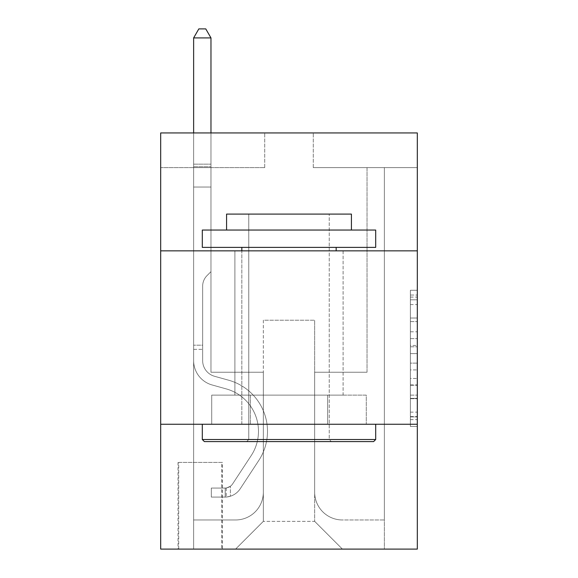 <?xml version="1.0" encoding="UTF-8"?>
<svg xmlns="http://www.w3.org/2000/svg" width="578" height="578" viewBox="0 0 578 578"><rect width="100%" height="100%" fill="white"/><g stroke="black" fill="none" stroke-linecap="round" stroke-linejoin="round"><path stroke-width="0.43" stroke-dasharray="2.89 2.17" d="M410.38 331.808L410.38 353.591L417.316 353.591L417.316 419.635L417.316 297.085L417.316 353.591L410.38 353.591L410.38 295.047L410.38 426.441L410.38 290.279L410.38 416.911L417.316 416.911L410.38 416.911L417.316 416.911L410.38 416.911L410.38 395.121L410.38 426.441L417.316 426.441L417.316 290.279L417.316 416.572L417.316 363.129L410.38 363.129L417.316 363.129L417.316 395.121L417.316 299.809L410.38 299.809L417.316 299.809L417.316 426.441L417.316 297.085L417.316 426.441L410.38 426.441L410.38 290.279L417.316 290.279L417.316 297.085L417.316 290.279L417.316 297.085L417.316 290.279L417.316 295.047L417.316 290.279L410.38 290.279L410.38 299.809L417.316 299.809L410.38 299.809L410.38 331.808L417.316 331.808M343.101 250.852L343.101 395.121L234.899 395.121L343.101 395.121L234.899 395.121L343.101 395.121L343.101 250.852L234.899 250.852L234.899 395.121L234.899 250.852L343.101 250.852M222.414 462.4L178.024 462.4L222.414 462.4L222.414 549.1L178.024 549.1L222.414 549.1M178.024 462.4L178.024 549.1M417.316 345.427L417.316 338.614L417.316 345.427L410.38 345.427L410.38 318.023L410.38 398.697L410.38 378.445L417.316 378.445L410.38 378.445L410.38 426.441L417.316 426.441L410.38 426.441L417.316 426.441L410.38 426.441L410.38 290.279L417.316 290.279L410.38 290.279L417.316 290.279L410.38 290.279L410.38 345.427L417.316 345.427M417.316 424.252L417.316 549.1L160.684 549.1L160.684 424.252L417.316 424.252L417.316 132.94L313.276 132.94L417.316 132.94L417.316 167.62L417.316 132.94L160.684 132.94L264.724 132.94L160.684 132.94L160.684 167.62L264.724 167.62L160.684 167.62L160.684 132.94L160.684 250.852L417.316 250.852L160.684 250.852L160.684 424.252L417.316 424.252L160.684 424.252M417.316 167.62L313.276 167.62L417.316 167.62M367.03 167.62L384.37 167.62L367.03 167.62L384.37 167.62L367.03 167.62L384.37 167.62L367.03 167.62L384.37 167.62L367.03 167.62L384.37 167.62L367.03 167.62L384.37 167.62L367.03 167.62L384.37 167.62L367.03 167.62L384.37 167.62L367.03 167.62L367.03 372.232L314.663 372.232L314.663 521.356L263.337 521.356L314.663 521.356L342.407 549.1L384.37 549.1L384.37 167.62L384.37 549.1L235.593 549.1L342.407 549.1L314.663 521.356L342.407 549.1L314.663 521.356L314.663 320.212L314.663 492.225A27.744 27.744 0 0 0 342.407 519.969L384.37 519.969L384.37 167.62L384.37 519.969L384.37 167.62L384.37 519.969L384.37 167.62L384.37 519.969L384.37 167.62L384.37 519.969L384.37 167.62L384.37 519.969L384.37 167.62L384.37 519.969L342.407 519.969A27.744 27.744 0 0 1 314.663 492.225A27.744 27.744 0 0 0 342.407 519.969A27.744 27.744 0 0 1 314.663 492.225A27.744 27.744 0 0 0 342.407 519.969A27.744 27.744 0 0 1 314.663 492.225A27.744 27.744 0 0 0 342.407 519.969A27.744 27.744 0 0 1 314.663 492.225A27.744 27.744 0 0 0 342.407 519.969A27.744 27.744 0 0 1 314.663 492.225A27.744 27.744 0 0 0 342.407 519.969A27.744 27.744 0 0 1 314.663 492.225A27.744 27.744 0 0 0 342.407 519.969A27.744 27.744 0 0 1 314.663 492.225L314.663 372.232L314.663 492.225L314.663 372.232L314.663 492.225L314.663 372.232L314.663 492.225L314.663 372.232L314.663 492.225L314.663 372.232L314.663 492.225L314.663 372.232L314.663 492.225L314.663 372.232L367.03 372.232L314.663 372.232L367.03 372.232L314.663 372.232L367.03 372.232L314.663 372.232L367.03 372.232L314.663 372.232L367.03 372.232L314.663 372.232L367.03 372.232L314.663 372.232L367.03 372.232L314.663 372.232L367.03 372.232L367.03 167.62M193.63 167.62L210.97 167.62L193.63 167.62L210.97 167.62L193.63 167.62L210.97 167.62L193.63 167.62L210.97 167.62L193.63 167.62L210.97 167.62L193.63 167.62L210.97 167.62L193.63 167.62L210.97 167.62L193.63 167.62L210.97 167.62L193.63 167.62L193.63 549.1L235.593 549.1L263.337 521.356L263.337 372.232L210.97 372.232L210.97 167.62L210.97 372.232L210.97 167.62L210.97 372.232L210.97 167.62L210.97 372.232L210.97 167.62L210.97 372.232L210.97 167.62L210.97 372.232L210.97 167.62L210.97 372.232L210.97 167.62L210.97 372.232L210.97 167.62L210.97 372.232L263.337 372.232L210.97 372.232L263.337 372.232L210.97 372.232L263.337 372.232L210.97 372.232L263.337 372.232L210.97 372.232L263.337 372.232L210.97 372.232L263.337 372.232L210.97 372.232L263.337 372.232L210.97 372.232L263.337 372.232L263.337 521.356L235.593 549.1L263.337 521.356L235.593 549.1L193.63 549.1L193.63 167.62L193.63 519.969L235.593 519.969A27.744 27.744 0 0 0 263.337 492.225L263.337 372.232L263.337 492.225A27.744 27.744 0 0 1 235.593 519.969A27.744 27.744 0 0 0 263.337 492.225A27.744 27.744 0 0 1 235.593 519.969A27.744 27.744 0 0 0 263.337 492.225A27.744 27.744 0 0 1 235.593 519.969A27.744 27.744 0 0 0 263.337 492.225A27.744 27.744 0 0 1 235.593 519.969A27.744 27.744 0 0 0 263.337 492.225A27.744 27.744 0 0 1 235.593 519.969A27.744 27.744 0 0 0 263.337 492.225A27.744 27.744 0 0 1 235.593 519.969A27.744 27.744 0 0 0 263.337 492.225A27.744 27.744 0 0 1 235.593 519.969L193.63 519.969L235.593 519.969L193.63 519.969L235.593 519.969L193.63 519.969L235.593 519.969L193.63 519.969L235.593 519.969L193.63 519.969L235.593 519.969L193.63 519.969L235.593 519.969L193.63 519.969L193.63 167.62M178.718 549.1L221.721 549.1L178.718 549.1L178.718 462.4L221.721 462.4L221.721 549.1L221.721 462.4L178.718 462.4L178.718 549.1M263.337 320.212L263.337 521.356L263.337 320.212L314.663 320.212L263.337 320.212M313.276 167.62L313.276 132.94L313.276 167.62M264.724 167.62L264.724 132.94L264.724 167.62M366.286 424.252L211.714 424.252L366.286 424.252L366.286 395.121L211.714 395.121L327.647 395.121L327.647 424.252L327.647 395.121L250.353 395.121L250.353 424.252L250.353 395.121L211.714 395.121L211.714 424.252L211.714 395.121L366.286 395.121L366.286 424.252M417.316 250.852L160.684 250.852M250.353 395.121L250.353 424.252L250.353 395.121M327.647 395.121L327.647 424.252L327.647 395.121M410.38 353.591L417.316 353.591L410.38 353.591M410.38 295.047L410.38 290.279L410.38 295.047L417.316 295.047L410.38 295.047M410.38 398.358L410.38 369.934L410.38 398.358L417.316 398.358L410.38 398.358M410.38 369.934L410.38 363.129L417.316 363.129L410.38 363.129L410.38 369.934L417.316 369.934L410.38 369.934M410.38 318.023L410.38 299.809L410.38 318.023L417.316 318.023L410.38 318.023M410.38 290.279L417.316 290.279L410.38 290.279L410.38 297.085L410.38 290.279L417.316 290.279M410.38 426.441L417.316 426.441L410.38 426.441L410.38 419.635L410.38 426.441M193.63 349.343L193.63 37.917L193.63 187.041L193.63 37.917L210.97 37.917L210.97 164.152L210.97 37.917L193.63 37.917L198.832 28.9L205.768 28.9L198.832 28.9L193.63 37.917L193.63 187.041L193.63 37.917L210.97 37.917L205.768 28.9L210.97 37.917L210.97 187.041L193.63 187.041L193.63 37.917L198.832 28.9L205.768 28.9L198.832 28.9L193.63 37.917L193.63 187.041L210.97 187.041L210.97 271.66L207.061 275.569A15.071 15.071 -32 0 0 202.647 286.226A15.071 15.071 148 0 1 207.061 275.569L210.97 271.66L210.97 37.917L193.63 37.917L210.97 37.917L205.768 28.9L210.97 37.917L210.97 187.041L193.63 187.041L193.63 360.585A25.316 25.316 -32 0 0 212.148 384.977A25.316 25.316 148 0 1 193.63 360.585L193.63 187.041L210.97 187.041L210.97 271.66L207.061 275.569A15.071 15.071 0 0 0 202.647 286.226A15.071 15.071 0 0 1 207.061 275.569L210.97 271.66L210.97 37.917L193.63 37.917L198.832 28.9L205.768 28.9L198.832 28.9L193.63 37.917L193.63 164.152L193.63 37.917L210.97 37.917L205.768 28.9L210.97 37.917L210.97 187.041L193.63 187.041L193.63 360.585A25.316 25.316 0 0 0 212.148 384.977A25.316 25.316 148 0 1 193.63 360.585L193.63 187.041L210.97 187.041L210.97 271.66L207.061 275.569A15.071 15.071 0 0 0 202.647 286.226A15.071 15.071 0 0 1 207.061 275.569L210.97 271.66L210.97 37.917L193.63 37.917L198.832 28.9L205.768 28.9L198.832 28.9L193.63 37.917L193.63 166.739L193.63 37.917L210.97 37.917L205.768 28.9L210.97 37.917L210.97 187.041L193.63 187.041L193.63 360.585A25.316 25.316 0 0 0 212.148 384.977A25.316 25.316 148 0 1 193.63 360.585L193.63 187.041L210.97 187.041L210.97 271.66L207.061 275.569A15.071 15.071 0 0 0 202.647 286.226A15.071 15.071 0 0 1 207.061 275.569L210.97 271.66L210.97 37.917L193.63 37.917L198.832 28.9L205.768 28.9L198.832 28.9L193.63 37.917L193.63 360.585A25.316 25.316 0 0 0 212.148 384.977L226.265 388.907L212.148 384.977A25.316 25.316 0 0 1 193.63 360.585L193.63 187.041L210.97 187.041L210.97 271.66L207.061 275.569A15.071 15.071 0 0 0 202.647 286.226A15.071 15.071 0 0 1 207.061 275.569L210.97 271.66L210.97 187.041L193.63 187.041L193.63 360.585A25.316 25.316 0 0 0 212.148 384.977A25.316 25.316 0 0 1 193.63 360.585L193.63 187.041L210.97 187.041L210.97 166.739L210.97 271.66L207.061 275.569A15.071 15.071 0 0 0 202.647 286.226A15.071 15.071 0 0 1 207.061 275.569L210.97 271.66L210.97 187.041L193.63 187.041L193.63 360.585A25.316 25.316 0 0 0 212.148 384.977A25.316 25.316 0 0 1 193.63 360.585L193.63 187.041L210.97 187.041L210.97 164.152L210.97 271.66L207.061 275.569A15.071 15.071 0 0 0 202.647 286.226A15.071 15.071 0 0 1 207.061 275.569L210.97 271.66L210.97 187.041L193.63 187.041L193.63 360.585A25.316 25.316 0 0 0 212.148 384.977L226.265 388.907L212.148 384.977A25.316 25.316 0 0 1 193.63 360.585L193.63 187.041L210.97 187.041L210.97 37.917L205.768 28.9L210.97 37.917L210.97 271.66L207.061 275.569A15.071 15.071 0 0 0 202.647 286.226A15.071 15.071 0 0 1 207.061 275.569L210.97 271.66L210.97 187.041L193.63 187.041L193.63 360.585L193.63 349.343L202.647 349.343L202.647 345.182L193.63 345.182L202.647 345.182L202.647 360.585L202.647 286.226L202.647 360.585A16.3 16.3 -32 0 0 214.568 376.292A16.3 16.3 148 0 1 202.647 360.585L202.647 286.226L202.647 360.585L202.647 345.182L193.63 345.182L202.647 345.182L202.647 360.585A16.3 16.3 0 0 0 214.568 376.292A16.3 16.3 148 0 1 202.647 360.585L202.647 286.226L202.647 360.585A16.3 16.3 0 0 0 214.568 376.292A16.3 16.3 148 0 1 202.647 360.585L202.647 286.226L202.647 360.585L202.647 345.182L193.63 345.182L202.647 345.182L202.647 360.585A16.3 16.3 0 0 0 214.568 376.292L228.686 380.223L214.568 376.292A16.3 16.3 0 0 1 202.647 360.585L202.647 286.226L202.647 360.585A16.3 16.3 0 0 0 214.568 376.292A16.3 16.3 0 0 1 202.647 360.585L202.647 286.226L202.647 360.585L202.647 345.182L193.63 345.182L202.647 345.182L202.647 360.585A16.3 16.3 0 0 0 214.568 376.292A16.3 16.3 0 0 1 202.647 360.585L202.647 286.226L202.647 360.585A16.3 16.3 0 0 0 214.568 376.292L228.686 380.223L214.568 376.292A16.3 16.3 0 0 1 202.647 360.585L202.647 286.226L202.647 360.585L202.647 349.343L193.63 349.343M225.189 497.08A18.38 18.38 -32 0 0 240.21 488.778L258.8 460.442A53.06 53.06 -32 0 0 228.686 380.223L214.568 376.292A16.3 16.3 0 0 1 202.647 360.585A16.3 16.3 0 0 0 214.568 376.292A16.3 16.3 0 0 1 202.647 360.585A16.3 16.3 0 0 0 214.568 376.292L228.686 380.223A53.06 53.06 148 0 1 258.8 460.442A53.06 53.06 -32 0 0 228.686 380.223L214.568 376.292A16.3 16.3 0 0 1 202.647 360.585A16.3 16.3 0 0 0 214.568 376.292L228.686 380.223L214.568 376.292A16.3 16.3 0 0 1 202.647 360.585A16.3 16.3 0 0 0 214.568 376.292A16.3 16.3 0 0 1 202.647 360.585A16.3 16.3 0 0 0 214.568 376.292L228.686 380.223L214.568 376.292A16.3 16.3 0 0 1 202.647 360.585A16.3 16.3 0 0 0 214.568 376.292L228.686 380.223A53.06 53.06 0 0 1 258.8 460.442A53.06 53.06 -32 0 0 228.686 380.223L214.568 376.292A16.3 16.3 0 0 1 202.647 360.585A16.3 16.3 0 0 0 214.568 376.292A16.3 16.3 0 0 1 202.647 360.585A16.3 16.3 0 0 0 214.568 376.292L228.686 380.223L214.568 376.292A16.3 16.3 0 0 1 202.647 360.585A16.3 16.3 0 0 0 214.568 376.292L228.686 380.223A53.06 53.06 0 0 1 258.8 460.442L240.21 488.778L258.8 460.442A53.06 53.06 0 0 0 228.686 380.223L214.568 376.292L228.686 380.223A53.06 53.06 0 0 1 258.8 460.442A53.06 53.06 0 0 0 228.686 380.223L214.568 376.292L228.686 380.223A53.06 53.06 0 0 1 258.8 460.442A53.06 53.06 0 0 0 228.686 380.223L214.568 376.292L228.686 380.223A53.06 53.06 0 0 1 258.8 460.442L240.21 488.778L258.8 460.442A53.06 53.06 0 0 0 228.686 380.223L214.568 376.292L228.686 380.223A53.06 53.06 0 0 1 258.8 460.442A53.06 53.06 0 0 0 228.686 380.223L214.568 376.292L228.686 380.223A53.06 53.06 0 0 1 258.8 460.442A53.06 53.06 0 0 0 228.686 380.223A53.06 53.06 0 0 1 258.8 460.442L240.21 488.778A18.38 18.38 148 0 1 230.391 496.22A18.38 18.38 -32 0 0 240.21 488.778L258.8 460.442A53.06 53.06 0 0 0 228.686 380.223A53.06 53.06 0 0 1 258.8 460.442L240.21 488.778L258.8 460.442A53.06 53.06 0 0 0 228.686 380.223A53.06 53.06 0 0 1 258.8 460.442A53.06 53.06 0 0 0 228.686 380.223A53.06 53.06 0 0 1 258.8 460.442L240.21 488.778L258.8 460.442A53.06 53.06 0 0 0 228.686 380.223A53.06 53.06 0 0 1 258.8 460.442L240.21 488.778A18.38 18.38 0 0 1 230.391 496.22C225.044 497.362 225.044 497.362 230.391 496.22C225.044 497.362 225.044 497.362 230.391 496.22A18.38 18.38 0 0 0 240.21 488.778L258.8 460.442A53.06 53.06 0 0 0 228.686 380.223A53.06 53.06 0 0 1 258.8 460.442A53.06 53.06 0 0 0 228.686 380.223A53.06 53.06 0 0 1 258.8 460.442L240.21 488.778L258.8 460.442A53.06 53.06 0 0 0 228.686 380.223A53.06 53.06 0 0 1 258.8 460.442L240.21 488.778A18.38 18.38 0 0 1 230.391 496.22C225.044 497.362 225.044 497.362 230.391 496.22C225.044 497.362 225.044 497.362 230.391 496.22A18.38 18.38 0 0 0 240.21 488.778L258.8 460.442L240.21 488.778A18.38 18.38 0 0 1 230.391 496.22C225.044 497.362 225.044 497.362 230.391 496.22C225.044 497.362 225.044 497.362 230.391 496.22A18.38 18.38 0 0 0 240.21 488.778L258.8 460.442L240.21 488.778A18.38 18.38 0 0 1 230.391 496.22C225.044 497.362 225.044 497.362 230.391 496.22C225.044 497.362 225.044 497.362 230.391 496.22A18.38 18.38 0 0 0 240.21 488.778L258.8 460.442L240.21 488.778A18.38 18.38 0 0 1 230.391 496.22C225.044 497.362 225.044 497.362 230.391 496.22C225.044 497.362 225.044 497.362 230.391 496.22A18.38 18.38 0 0 0 240.21 488.778L258.8 460.442L240.21 488.778A18.38 18.38 0 0 1 230.391 496.22C225.044 497.362 225.044 497.362 230.391 496.22C225.044 497.362 225.044 497.362 230.391 496.22A18.38 18.38 0 0 0 240.21 488.778L258.8 460.442L240.21 488.778A18.38 18.38 0 0 1 230.391 496.22C225.044 497.362 225.044 497.362 230.391 496.22C225.044 497.362 225.044 497.362 230.391 496.22A18.38 18.38 0 0 0 240.21 488.778A18.38 18.38 -32 0 1 225.189 497.08L225.189 488.056A9.364 9.364 -32 0 0 232.674 483.837L251.264 455.493A44.044 44.044 -32 0 0 226.265 388.907A44.044 44.044 148 0 1 251.264 455.493A44.044 44.044 -32 0 0 226.265 388.907L212.148 384.977A25.316 25.316 0 0 1 193.63 360.585A25.316 25.316 0 0 0 212.148 384.977A25.316 25.316 0 0 1 193.63 360.585A25.316 25.316 0 0 0 212.148 384.977L226.265 388.907L212.148 384.977A25.316 25.316 0 0 1 193.63 360.585A25.316 25.316 0 0 0 212.148 384.977L226.265 388.907L212.148 384.977A25.316 25.316 0 0 1 193.63 360.585A25.316 25.316 0 0 0 212.148 384.977A25.316 25.316 0 0 1 193.63 360.585A25.316 25.316 0 0 0 212.148 384.977L226.265 388.907A44.044 44.044 0 0 1 251.264 455.493A44.044 44.044 -32 0 0 226.265 388.907L212.148 384.977A25.316 25.316 0 0 1 193.63 360.585A25.316 25.316 0 0 0 212.148 384.977L226.265 388.907L212.148 384.977A25.316 25.316 0 0 1 193.63 360.585A25.316 25.316 0 0 0 212.148 384.977A25.316 25.316 0 0 1 193.63 360.585A25.316 25.316 0 0 0 212.148 384.977L226.265 388.907L212.148 384.977A25.316 25.316 0 0 1 193.63 360.585A25.316 25.316 0 0 0 212.148 384.977L226.265 388.907A44.044 44.044 0 0 1 251.264 455.493L232.674 483.837L251.264 455.493A44.044 44.044 0 0 0 226.265 388.907L212.148 384.977L226.265 388.907A44.044 44.044 0 0 1 251.264 455.493A44.044 44.044 0 0 0 226.265 388.907L212.148 384.977L226.265 388.907A44.044 44.044 0 0 1 251.264 455.493A44.044 44.044 0 0 0 226.265 388.907L212.148 384.977L226.265 388.907A44.044 44.044 0 0 1 251.264 455.493L232.674 483.837L251.264 455.493A44.044 44.044 0 0 0 226.265 388.907L212.148 384.977L226.265 388.907A44.044 44.044 0 0 1 251.264 455.493A44.044 44.044 0 0 0 226.265 388.907L212.148 384.977L226.265 388.907A44.044 44.044 0 0 1 251.264 455.493A44.044 44.044 0 0 0 226.265 388.907A44.044 44.044 0 0 1 251.264 455.493L232.674 483.837A9.364 9.364 148 0 1 230.391 486.243C225.138 488.656 225.138 488.656 230.391 486.243C225.138 488.656 225.138 488.656 230.391 486.243A9.364 9.364 -32 0 0 232.674 483.837L251.264 455.493A44.044 44.044 0 0 0 226.265 388.907A44.044 44.044 0 0 1 251.264 455.493L232.674 483.837L251.264 455.493A44.044 44.044 0 0 0 226.265 388.907A44.044 44.044 0 0 1 251.264 455.493A44.044 44.044 0 0 0 226.265 388.907A44.044 44.044 0 0 1 251.264 455.493L232.674 483.837L251.264 455.493A44.044 44.044 0 0 0 226.265 388.907A44.044 44.044 0 0 1 251.264 455.493L232.674 483.837A9.364 9.364 0 0 1 230.391 486.243C225.138 488.656 225.138 488.656 230.391 486.243C225.138 488.656 225.138 488.656 230.391 486.243A9.364 9.364 0 0 0 232.674 483.837L251.264 455.493A44.044 44.044 0 0 0 226.265 388.907A44.044 44.044 0 0 1 251.264 455.493A44.044 44.044 0 0 0 226.265 388.907A44.044 44.044 0 0 1 251.264 455.493L232.674 483.837L251.264 455.493A44.044 44.044 0 0 0 226.265 388.907A44.044 44.044 0 0 1 251.264 455.493L232.674 483.837A9.364 9.364 0 0 1 230.391 486.243C225.138 488.656 225.138 488.656 230.391 486.243C225.138 488.656 225.138 488.656 230.391 486.243A9.364 9.364 0 0 0 232.674 483.837L251.264 455.493L232.674 483.837A9.364 9.364 0 0 1 230.391 486.243C225.138 488.656 225.138 488.656 230.391 486.243C225.138 488.656 225.138 488.656 230.391 486.243A9.364 9.364 0 0 0 232.674 483.837L251.264 455.493L232.674 483.837A9.364 9.364 0 0 1 230.391 486.243C225.138 488.656 225.138 488.656 230.391 486.243C225.138 488.656 225.138 488.656 230.391 486.243A9.364 9.364 0 0 0 232.674 483.837L251.264 455.493L232.674 483.837A9.364 9.364 0 0 1 230.391 486.243C225.138 488.656 225.138 488.656 230.391 486.243C225.138 488.656 225.138 488.656 230.391 486.243A9.364 9.364 0 0 0 232.674 483.837L251.264 455.493L232.674 483.837A9.364 9.364 0 0 1 230.391 486.243C225.138 488.656 225.138 488.656 230.391 486.243C225.138 488.656 225.138 488.656 230.391 486.243A9.364 9.364 0 0 0 232.674 483.837L251.264 455.493L232.674 483.837A9.364 9.364 0 0 1 230.391 486.243C225.138 488.656 225.138 488.656 230.391 486.243C225.138 488.656 225.138 488.656 230.391 486.243A9.364 9.364 0 0 0 232.674 483.837A9.364 9.364 -32 0 1 225.189 488.056L225.189 497.08L211.317 497.08L225.189 497.08A18.38 18.38 0 0 0 240.21 488.778A18.38 18.38 0 0 1 225.189 497.08L225.189 488.056L211.317 488.063L225.189 488.056A9.364 9.364 0 0 0 232.674 483.837A9.364 9.364 0 0 1 225.189 488.056L225.189 497.08L211.317 497.08L211.317 488.063L211.317 497.08L225.189 497.08A18.38 18.38 0 0 0 240.21 488.778A18.38 18.38 0 0 1 225.189 497.08L225.189 488.056L211.317 488.063L225.189 488.056A9.364 9.364 0 0 0 232.674 483.837A9.364 9.364 0 0 1 225.189 488.056L225.189 497.08L211.317 497.08L211.317 488.063L211.317 497.08L225.189 497.08A18.38 18.38 0 0 0 240.21 488.778A18.38 18.38 0 0 1 225.189 497.08L225.189 488.056L211.317 488.063L225.189 488.056A9.364 9.364 0 0 0 232.674 483.837A9.364 9.364 0 0 1 225.189 488.056L225.189 497.08L211.317 497.08L211.317 488.063L211.317 497.08L225.189 497.08A18.38 18.38 0 0 0 240.21 488.778A18.38 18.38 0 0 1 225.189 497.08L225.189 488.056L211.317 488.063L225.189 488.056A9.364 9.364 0 0 0 232.674 483.837A9.364 9.364 0 0 1 225.189 488.056L225.189 497.08L211.317 497.08L211.317 488.063L211.317 497.08L225.189 497.08A18.38 18.38 0 0 0 240.21 488.778A18.38 18.38 0 0 1 225.189 497.08L225.189 488.056L211.317 488.063L225.189 488.056A9.364 9.364 0 0 0 232.674 483.837A9.364 9.364 0 0 1 225.189 488.056L225.189 497.08L211.317 497.08L211.317 488.063L211.317 497.08L225.189 497.08A18.38 18.38 0 0 0 240.21 488.778A18.38 18.38 0 0 1 225.189 497.08L225.189 488.056L211.317 488.063L225.189 488.056A9.364 9.364 0 0 0 232.674 483.837A9.364 9.364 0 0 1 225.189 488.056L225.189 497.08L211.317 497.08L211.317 488.063L211.317 497.08L225.189 497.08A18.38 18.38 0 0 0 240.21 488.778A18.38 18.38 0 0 1 225.189 497.08L225.189 488.056L211.317 488.063L225.189 488.056A9.364 9.364 0 0 0 232.674 483.837A9.364 9.364 0 0 1 225.189 488.056L225.189 497.08L211.317 497.08L211.317 488.063L211.317 497.08L225.189 497.08M204.381 441.592L373.619 441.592L375.7 439.511L202.3 439.511L375.7 439.511L202.3 439.511L204.381 441.592L373.619 441.592L204.381 441.592M248.771 439.511L246.69 441.592L331.31 441.592L246.69 441.592L331.31 441.592L246.69 441.592L248.771 439.511L248.771 214.091L329.229 214.091L248.771 214.091L329.229 214.091L248.771 214.091L248.771 439.511L329.229 439.511L331.31 441.592L329.229 439.511L248.771 439.511L329.229 439.511L329.229 214.091L329.229 439.511L248.771 439.511M375.7 230.044L202.3 230.044L202.3 247.384L375.7 247.384L202.3 247.384L375.7 247.384L375.7 230.044L202.3 230.044L375.7 230.044M226.576 230.044L351.424 230.044L351.424 214.091L226.576 214.091L351.424 214.091L226.576 214.091L226.576 230.044L351.424 230.044M202.3 424.252L375.7 424.252L202.3 424.252L375.7 424.252L202.3 424.252L202.3 439.511M375.7 424.252L375.7 439.511M241.835 247.384L336.165 247.384L241.835 247.384L336.165 247.384L241.835 247.384L241.835 424.252L336.165 424.252L241.835 424.252L336.165 424.252L241.835 424.252L241.835 250.852M336.165 247.384L336.165 250.852M193.63 132.94L193.63 37.917L210.97 37.917L193.63 37.917L198.832 28.9L205.768 28.9L198.832 28.9L193.63 37.917L193.63 164.152L193.63 37.917L210.97 37.917L205.768 28.9L210.97 37.917L210.97 164.152L210.97 37.917L193.63 37.917L198.832 28.9L205.768 28.9L198.832 28.9L193.63 37.917L210.97 37.917L205.768 28.9L210.97 37.917L210.97 132.94M211.317 488.063L224.842 488.063L211.317 488.063L211.317 497.08L211.317 488.063M193.63 164.152L193.63 166.739L193.63 164.152L210.97 164.152L193.63 164.152M230.391 496.22C225.044 497.362 225.044 497.362 230.391 496.22C225.044 497.362 225.044 497.362 230.391 496.22L230.391 486.243L230.391 496.22M210.97 37.917L205.768 28.9L198.832 28.9L193.63 37.917M410.38 395.121L417.316 395.121L410.38 395.121M410.38 384.912L417.316 384.912M410.38 321.599L417.316 321.599L410.38 321.599M410.38 297.085L417.316 297.085M410.38 419.635L417.316 419.635M410.38 412.143L417.316 412.143M410.38 304.577L417.316 304.577M410.38 346.786L417.316 346.786L410.38 346.786M410.38 385.251L417.316 385.251L410.38 385.251M410.38 398.697L417.316 398.697L410.38 398.697M410.38 338.614L417.316 338.614L410.38 338.614M193.63 166.739L210.97 166.739L193.63 166.739M410.38 416.572L417.316 416.572M410.38 416.911L417.316 416.911M410.38 299.809L417.316 299.809M226.229 487.962L226.229 497.029L226.229 487.962"/><path stroke-width="0.87" d="M417.316 250.852L417.316 132.94L160.684 132.94L160.684 250.852L417.316 250.852L417.316 549.1L160.684 549.1L160.684 250.852M417.316 424.252L160.684 424.252M204.381 441.592L202.3 439.511L375.7 439.511L373.619 441.592L204.381 441.592M375.7 230.044L375.7 247.384L202.3 247.384L202.3 230.044L375.7 230.044M226.576 230.044L226.576 214.091L351.424 214.091L351.424 230.044M375.7 424.252L375.7 439.511M202.3 424.252L202.3 439.511M336.165 247.384L336.165 250.852M241.835 247.384L241.835 250.852M210.97 132.94L210.97 37.917L193.63 37.917L193.63 132.94M193.63 37.917L198.832 28.9L205.768 28.9L210.97 37.917"/></g></svg>
